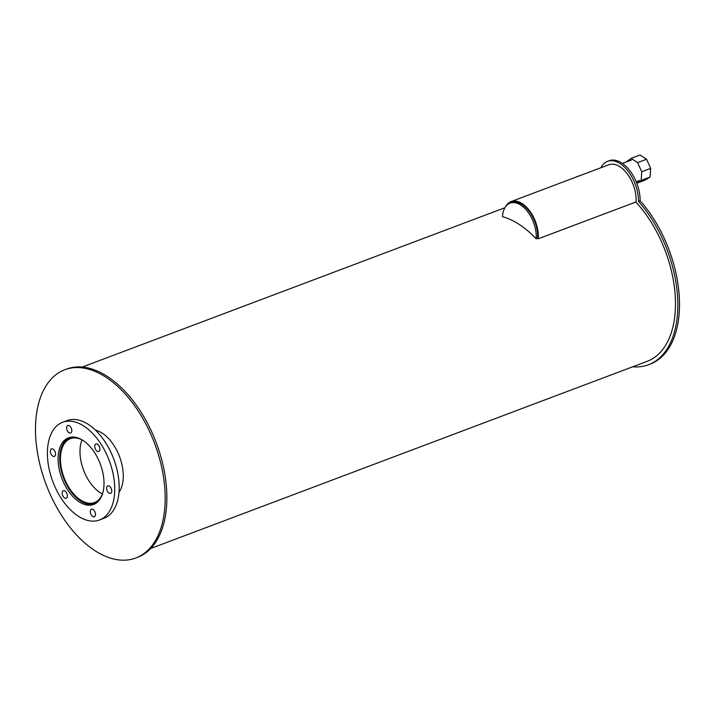 <?xml version="1.0" encoding="UTF-8"?>
<svg xmlns="http://www.w3.org/2000/svg" width="715" height="715" viewBox="0 0 715 715"><rect width="100%" height="100%" fill="white"/><g stroke="black" fill="none" stroke-linecap="round" stroke-linejoin="round"><path stroke-width="1.07" d="M102.513 493.779A34.141 19.68 69.3 0 1 94.496 502.547A34.141 19.68 69.3 0 1 71.116 490.758A34.141 19.68 69.3 0 1 60.534 456.197A34.141 19.68 69.3 0 1 70.41 438.653A34.141 19.68 69.3 0 1 82.216 439.94M82.019 439.832A34.141 19.68 -110.7 0 0 80.08 448.823A34.141 19.68 -110.7 0 0 102.433 493.994M96.811 502.636A35.241 20.315 69.3 0 1 94.88 503.575A35.241 20.315 69.3 0 1 70.749 491.402A35.241 20.315 69.3 0 1 59.837 455.732A35.241 20.315 69.3 0 1 70.016 437.625A35.241 20.315 69.3 0 1 72.09 437.053M58.201 456.107A35.607 20.521 69.3 0 1 68.497 437.812A35.607 20.521 69.3 0 1 100.261 463.883A35.607 20.521 69.3 0 1 93.611 504.441A35.607 20.521 69.3 0 1 69.23 492.143A35.607 20.521 69.3 0 1 58.201 456.107M95.211 503.449A35.607 20.521 -110.7 0 0 95.765 503.378M70.812 437.196A35.607 20.521 -110.7 0 0 70.347 437.5M90.313 511.297A4.013 2.315 69.3 0 1 91.475 509.232A4.013 2.315 69.3 0 1 95.059 512.172A4.013 2.315 69.3 0 1 94.308 516.748A4.013 2.315 69.3 0 1 91.556 515.363A4.013 2.315 69.3 0 1 90.313 511.297M106.598 487.916A4.013 2.315 69.3 0 1 107.759 485.851A4.013 2.315 69.3 0 1 111.343 488.801A4.013 2.315 69.3 0 1 110.593 493.377A4.013 2.315 69.3 0 1 107.849 491.983A4.013 2.315 69.3 0 1 106.598 487.916M94.764 446.053A4.013 2.315 69.3 0 1 95.926 443.988A4.013 2.315 69.3 0 1 99.51 446.929A4.013 2.315 69.3 0 1 98.759 451.505A4.013 2.315 69.3 0 1 96.007 450.119A4.013 2.315 69.3 0 1 94.764 446.053M66.638 427.561A4.013 2.315 69.3 0 1 67.8 425.497A4.013 2.315 69.3 0 1 71.384 428.446A4.013 2.315 69.3 0 1 70.633 433.022A4.013 2.315 69.3 0 1 67.88 431.628A4.013 2.315 69.3 0 1 66.638 427.561M50.354 450.942A4.013 2.315 69.3 0 1 51.516 448.877A4.013 2.315 69.3 0 1 55.1 451.817A4.013 2.315 69.3 0 1 54.349 456.393A4.013 2.315 69.3 0 1 51.596 455.008A4.013 2.315 69.3 0 1 50.354 450.942M62.187 492.814A4.013 2.315 69.3 0 1 63.349 490.749A4.013 2.315 69.3 0 1 66.933 493.69A4.013 2.315 69.3 0 1 66.182 498.266A4.013 2.315 69.3 0 1 63.429 496.88A4.013 2.315 69.3 0 1 62.187 492.814M47.539 449.092A52.222 30.102 69.3 0 1 62.634 422.261A52.222 30.102 69.3 0 1 109.225 460.505A52.222 30.102 69.3 0 1 99.474 519.993A52.222 30.102 69.3 0 1 63.715 501.957A52.222 30.102 69.3 0 1 47.539 449.092M62.634 422.261L67.103 420.581A52.222 30.102 69.3 0 1 113.685 458.824A52.222 30.102 69.3 0 1 103.943 518.303L99.474 519.993M600.922 167.73A31.04 17.893 69.3 0 1 607.5 161.358A31.04 17.893 69.3 0 1 628.083 171.18A31.04 17.893 69.3 0 1 638.459 201.371L640.131 200.745A100.609 57.995 69.3 0 1 679.25 296.368A100.609 57.995 69.3 0 1 650.15 364.123L648.469 364.748A100.609 57.995 69.3 0 1 632.695 366.795M575.325 177.374A100.609 57.995 69.3 0 1 577.497 176.471L579.168 175.836A100.609 57.995 69.3 0 1 581.402 175.086M638.459 201.371A100.609 57.995 69.3 0 1 677.579 297.002A100.609 57.995 69.3 0 1 648.469 364.748M577.497 176.471A100.609 57.995 69.3 0 1 579.722 175.72M607.5 161.358L609.18 160.723A31.04 17.893 69.3 0 1 629.754 170.545A31.04 17.893 69.3 0 1 640.131 200.745M626.117 162.019L631.139 158.381L637.592 162.618L641.739 171.743L641.158 180.386L636.752 183.138M641.158 180.386L650.087 177.025L645.109 180.135L636.797 183.263M650.087 177.025L650.677 168.374L641.739 171.743M650.677 168.374L646.53 159.257L637.592 162.618M646.53 159.257L640.068 155.012L631.139 158.381M505.326 207.073A27.385 15.784 69.3 0 1 511.064 201.603L608.796 164.763A27.385 15.784 69.3 0 1 627.547 174.219A27.385 15.784 69.3 0 1 636.028 201.943L538.306 238.783L537.6 238.318A26.294 15.158 69.3 0 0 529.457 211.703A26.294 15.158 69.3 0 0 511.448 202.622A26.294 15.158 69.3 0 1 511.448 202.622A26.294 15.158 69.3 0 1 529.457 211.703A26.294 15.158 69.3 0 1 537.6 238.318L536.205 238.846A96.954 55.886 69.3 0 0 502.448 216.663A26.294 15.158 69.3 0 1 510.054 203.149A26.294 15.158 69.3 0 1 528.063 212.23A26.294 15.158 69.3 0 1 536.205 238.846M511.064 201.603A27.385 15.784 69.3 0 1 529.815 211.059A27.385 15.784 69.3 0 1 538.306 238.783M95.56 430.18A35.607 20.521 69.3 0 1 119.53 456.626A35.607 20.521 69.3 0 1 118.976 492.304M35.75 421.421A100.609 57.995 69.3 0 1 64.833 369.718A100.609 57.995 69.3 0 1 154.592 443.407A100.609 57.995 69.3 0 1 135.805 558.004A100.609 57.995 69.3 0 1 66.906 523.255A100.609 57.995 69.3 0 1 35.75 421.421M64.833 369.718L66.513 369.092A100.609 57.995 69.3 0 1 156.263 442.773A100.609 57.995 69.3 0 1 137.486 557.369L135.805 558.004M635.832 202.014A96.954 55.886 69.3 0 1 675.139 294.723A96.954 55.886 69.3 0 1 647.182 361.334L150.686 548.494M71.366 437.115L70.016 437.625M96.23 503.065L94.88 503.575M631.72 159.901L622.416 163.404M639.496 180.511L636.189 181.753M510.054 203.149L511.448 202.622M504.924 207.725L82.288 367.045"/></g></svg>
